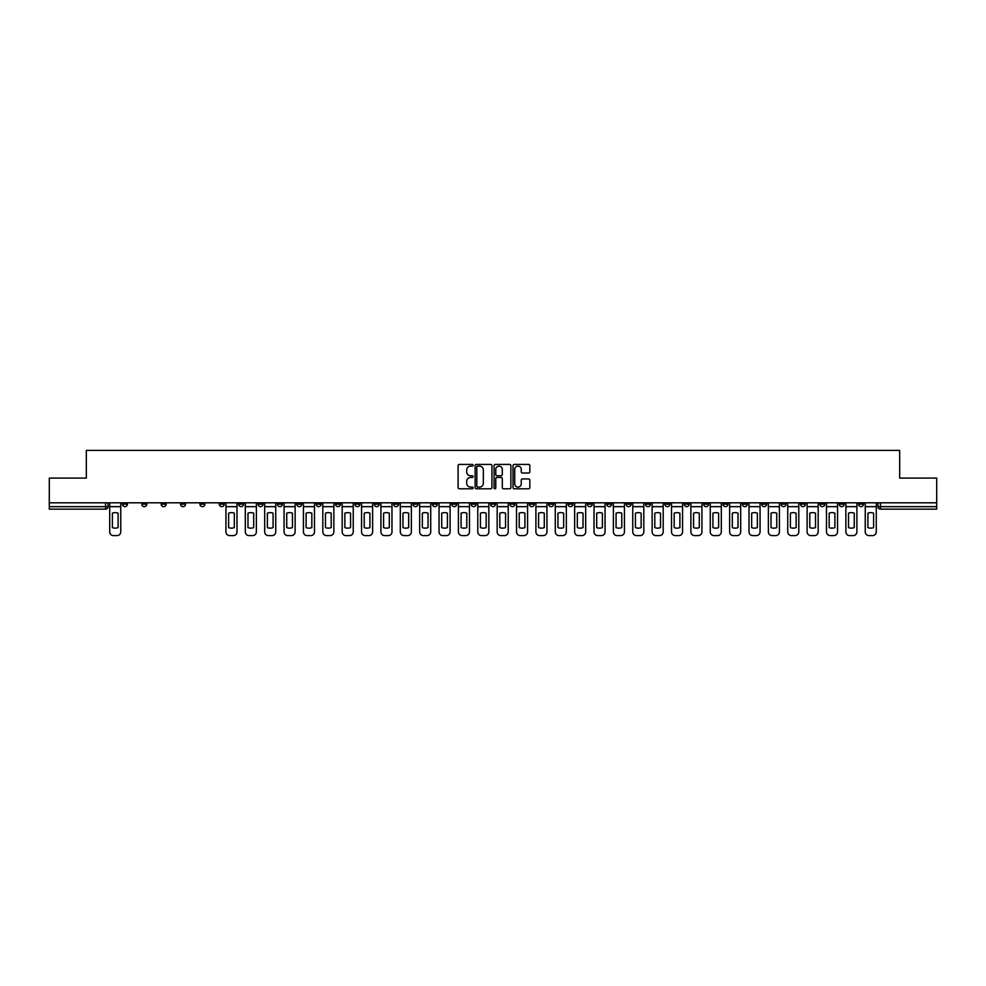 <?xml version="1.0" encoding="UTF-8"?>
<svg xmlns="http://www.w3.org/2000/svg" width="986" height="986" viewBox="0 0 986 986"><rect width="100%" height="100%" fill="white"/><g stroke="black" fill="none" stroke-linecap="round" stroke-linejoin="round"><path stroke-width="1.48" d="M473.132 465.269A0.85 0.85 0 0 0 472.282 464.418L459.328 464.418A1.22 1.22 0 0 0 458.108 465.638L458.108 487.577A1.22 1.22 0 0 0 459.328 488.797L472.282 488.797A0.85 0.85 0 0 0 473.132 487.947A0.85 0.85 0 0 0 472.282 487.096L470.605 487.096A3.895 3.895 0 0 1 466.698 483.189L466.698 481.365A3.895 3.895 0 0 1 470.605 477.458L472.282 477.458A0.85 0.85 0 0 0 473.132 476.608A0.85 0.85 0 0 0 472.282 475.757L470.605 475.757A3.895 3.895 0 0 1 466.698 471.85L466.698 470.026A3.895 3.895 0 0 1 470.605 466.119L472.282 466.119A0.85 0.85 0 0 0 473.132 465.269M819.847 504.179L819.847 502.811L819.847 504.179A2.49 2.49 0 0 0 822.324 506.656A2.49 2.49 0 0 1 819.847 504.179L824.814 504.179A2.49 2.49 0 0 1 822.324 506.656M645.497 504.179L645.497 502.811L645.497 504.179A2.49 2.49 0 0 0 647.975 506.656A2.49 2.49 0 0 1 645.497 504.179L650.464 504.179A2.49 2.49 0 0 1 647.975 506.656M606.747 502.811L606.747 504.179L611.714 504.179A2.49 2.49 0 0 1 609.237 506.656A2.49 2.49 0 0 1 606.747 504.179L606.747 502.811M587.373 504.179L587.373 502.811L587.373 504.179A2.49 2.49 0 0 0 589.862 506.656A2.49 2.49 0 0 1 587.373 504.179L592.34 504.179A2.49 2.49 0 0 1 589.862 506.656A2.49 2.49 0 0 0 592.34 504.179A2.49 2.49 0 0 1 589.862 506.656M568.01 504.179L568.01 502.811L568.01 504.179A2.49 2.49 0 0 0 570.487 506.656A2.49 2.49 0 0 1 568.01 504.179L572.977 504.179A2.49 2.49 0 0 1 570.487 506.656A2.49 2.49 0 0 0 572.977 504.179A2.49 2.49 0 0 1 570.487 506.656M509.885 504.179L509.885 502.811L509.885 504.179A2.49 2.49 0 0 0 512.375 506.656A2.49 2.49 0 0 1 509.885 504.179L514.852 504.179A2.49 2.49 0 0 1 512.375 506.656M490.51 502.811L490.51 504.179L495.49 504.179A2.49 2.49 0 0 1 493 506.656A2.49 2.49 0 0 1 490.51 504.179L490.51 502.811M471.148 502.811L471.148 504.179L476.115 504.179A2.49 2.49 0 0 1 473.625 506.656A2.49 2.49 0 0 1 471.148 504.179L471.148 502.811M451.773 502.811L451.773 504.179L456.74 504.179A2.49 2.49 0 0 1 454.25 506.656A2.49 2.49 0 0 1 451.773 504.179L451.773 502.811M432.398 504.179L432.398 502.811L432.398 504.179A2.49 2.49 0 0 0 434.888 506.656A2.49 2.49 0 0 1 432.398 504.179L437.365 504.179A2.49 2.49 0 0 1 434.888 506.656M393.66 502.811L393.66 504.179L398.627 504.179A2.49 2.49 0 0 1 396.138 506.656A2.49 2.49 0 0 1 393.66 504.179L393.66 502.811M374.286 504.179L374.286 502.811L374.286 504.179A2.49 2.49 0 0 0 376.763 506.656A2.49 2.49 0 0 1 374.286 504.179L379.253 504.179A2.49 2.49 0 0 1 376.763 506.656M161.186 502.811L161.186 504.179L166.153 504.179A2.49 2.49 0 0 1 163.676 506.656A2.49 2.49 0 0 1 161.186 504.179L161.186 502.811M528.619 473.009A1.22 1.22 0 0 0 529.839 471.789L529.839 465.638A1.22 1.22 0 0 0 528.619 464.418L514.236 464.418A1.22 1.22 0 0 0 513.016 465.638L513.016 487.577A1.22 1.22 0 0 0 514.236 488.797L528.619 488.797A1.22 1.22 0 0 0 529.839 487.577L529.839 480.145A1.22 1.22 0 0 0 528.619 478.925L522.469 478.925A1.22 1.22 0 0 0 521.249 480.145L521.249 483.83A3.266 3.266 0 0 1 517.983 487.096A3.266 3.266 0 0 1 514.729 483.83L514.729 469.385A3.266 3.266 0 0 1 517.983 466.119A3.266 3.266 0 0 1 521.249 469.385L521.249 471.789A1.22 1.22 0 0 0 522.469 473.009L528.619 473.009M49.3 502.811L49.3 478.099L86.312 478.099L86.312 450.405L899.688 450.405L899.688 478.099L936.7 478.099L936.7 502.811L49.3 502.811L49.3 506.656L108.041 506.656L108.041 502.811M491.928 465.638A1.22 1.22 0 0 0 490.72 464.418L476.337 464.418A1.22 1.22 0 0 0 475.116 465.638L475.116 487.577A1.22 1.22 0 0 0 476.337 488.797L490.72 488.797A1.22 1.22 0 0 0 491.928 487.577L491.928 465.638M495.28 464.418L509.663 464.418A1.22 1.22 0 0 1 510.884 465.638L510.884 487.577A1.22 1.22 0 0 1 509.663 488.797L503.513 488.797A1.22 1.22 0 0 1 502.293 487.577L502.293 478.678A1.22 1.22 0 0 0 501.073 477.458L496.993 477.458A1.22 1.22 0 0 0 495.773 478.678L495.773 487.947A0.85 0.85 0 0 1 494.923 488.797A0.85 0.85 0 0 1 494.072 487.947L494.072 465.638A1.22 1.22 0 0 1 495.28 464.418M877.959 502.811L877.959 506.656L936.7 506.656L936.7 509.146L880.449 509.146A2.49 2.49 0 0 1 877.959 506.656A2.49 2.49 0 0 0 880.449 509.146L880.449 502.811M936.7 502.811L936.7 506.656M108.041 506.656A2.49 2.49 0 0 1 105.551 509.146A2.49 2.49 0 0 0 108.041 506.656A2.49 2.49 0 0 1 105.551 509.146L49.3 509.146L49.3 506.656M863.551 502.811L863.551 504.179A2.49 2.49 0 0 1 861.074 506.656A2.49 2.49 0 0 1 858.584 504.179A2.49 2.49 0 0 0 861.074 506.656M858.584 502.811L858.584 504.179L863.551 504.179M844.189 502.811L844.189 504.179A2.49 2.49 0 0 1 841.699 506.656A2.49 2.49 0 0 1 839.222 504.179A2.49 2.49 0 0 0 841.699 506.656M839.222 502.811L839.222 504.179L844.189 504.179M824.814 502.811L824.814 504.179M805.439 502.811L805.439 504.179A2.49 2.49 0 0 1 802.961 506.656A2.49 2.49 0 0 1 800.472 504.179A2.49 2.49 0 0 0 802.961 506.656M800.472 502.811L800.472 504.179L805.439 504.179M786.064 502.811L786.064 504.179A2.49 2.49 0 0 1 783.587 506.656A2.49 2.49 0 0 1 781.097 504.179L786.064 504.179M781.097 502.811L781.097 504.179M766.701 502.811L766.701 504.179A2.49 2.49 0 0 1 764.212 506.656A2.49 2.49 0 0 1 761.734 504.179A2.49 2.49 0 0 0 764.212 506.656M761.734 502.811L761.734 504.179L766.701 504.179M747.326 502.811L747.326 504.179A2.49 2.49 0 0 1 744.837 506.656A2.49 2.49 0 0 1 742.359 504.179L747.326 504.179M742.359 502.811L742.359 504.179M727.951 502.811L727.951 504.179A2.49 2.49 0 0 1 725.462 506.656A2.49 2.49 0 0 1 722.985 504.179L727.951 504.179A2.49 2.49 0 0 1 725.462 506.656A2.49 2.49 0 0 0 727.951 504.179M722.985 502.811L722.985 504.179M708.577 502.811L708.577 504.179A2.49 2.49 0 0 1 706.099 506.656A2.49 2.49 0 0 1 703.61 504.179A2.49 2.49 0 0 0 706.099 506.656M703.61 502.811L703.61 504.179L708.577 504.179M689.202 502.811L689.202 504.179A2.49 2.49 0 0 1 686.724 506.656A2.49 2.49 0 0 1 684.235 504.179L689.202 504.179M684.235 502.811L684.235 504.179M669.839 502.811L669.839 504.179A2.49 2.49 0 0 1 667.349 506.656A2.49 2.49 0 0 1 664.872 504.179A2.49 2.49 0 0 0 667.349 506.656M664.872 502.811L664.872 504.179L669.839 504.179M650.464 502.811L650.464 504.179M631.089 502.811L631.089 504.179A2.49 2.49 0 0 1 628.612 506.656A2.49 2.49 0 0 1 626.122 504.179L631.089 504.179A2.49 2.49 0 0 1 628.612 506.656A2.49 2.49 0 0 0 631.089 504.179L631.089 502.811M626.122 502.811L626.122 504.179M611.714 502.811L611.714 504.179A2.49 2.49 0 0 1 609.237 506.656A2.49 2.49 0 0 0 611.714 504.179L611.714 502.811M592.34 502.811L592.34 504.179L592.34 502.811M572.977 502.811L572.977 504.179M553.602 502.811L553.602 504.179A2.49 2.49 0 0 1 551.112 506.656A2.49 2.49 0 0 1 548.635 504.179L553.602 504.179A2.49 2.49 0 0 1 551.112 506.656A2.49 2.49 0 0 0 553.602 504.179M548.635 502.811L548.635 504.179M534.227 502.811L534.227 504.179A2.49 2.49 0 0 1 531.75 506.656A2.49 2.49 0 0 1 529.26 504.179A2.49 2.49 0 0 0 531.75 506.656A2.49 2.49 0 0 0 534.227 504.179A2.49 2.49 0 0 1 531.75 506.656M529.26 502.811L529.26 504.179L534.227 504.179M514.852 502.811L514.852 504.179L514.852 502.811M495.49 502.811L495.49 504.179L495.49 502.811M476.115 502.811L476.115 504.179A2.49 2.49 0 0 1 473.625 506.656A2.49 2.49 0 0 0 476.115 504.179L476.115 502.811M456.74 502.811L456.74 504.179L456.74 502.811M437.365 502.811L437.365 504.179L437.365 502.811M417.99 502.811L417.99 504.179A2.49 2.49 0 0 1 415.513 506.656A2.49 2.49 0 0 1 413.023 504.179A2.49 2.49 0 0 0 415.513 506.656A2.49 2.49 0 0 0 417.99 504.179A2.49 2.49 0 0 1 415.513 506.656M413.023 502.811L413.023 504.179L417.99 504.179M398.627 502.811L398.627 504.179A2.49 2.49 0 0 1 396.138 506.656A2.49 2.49 0 0 0 398.627 504.179L398.627 502.811M379.253 502.811L379.253 504.179M359.878 502.811L359.878 504.179A2.49 2.49 0 0 1 357.388 506.656A2.49 2.49 0 0 1 354.911 504.179L359.878 504.179M354.911 502.811L354.911 504.179M340.503 502.811L340.503 504.179A2.49 2.49 0 0 1 338.025 506.656A2.49 2.49 0 0 1 335.536 504.179L340.503 504.179M335.536 502.811L335.536 504.179M321.128 502.811L321.128 504.179A2.49 2.49 0 0 1 318.651 506.656A2.49 2.49 0 0 1 316.161 504.179L321.128 504.179M316.161 502.811L316.161 504.179M301.765 502.811L301.765 504.179A2.49 2.49 0 0 1 299.276 506.656A2.49 2.49 0 0 1 296.798 504.179L301.765 504.179L301.765 502.811M296.798 502.811L296.798 504.179M282.39 502.811L282.39 504.179A2.49 2.49 0 0 1 279.901 506.656A2.49 2.49 0 0 1 277.423 504.179L282.39 504.179M277.423 502.811L277.423 504.179M263.015 502.811L263.015 504.179A2.49 2.49 0 0 1 260.538 506.656A2.49 2.49 0 0 1 258.049 504.179L263.015 504.179M258.049 502.811L258.049 504.179M243.641 502.811L243.641 504.179A2.49 2.49 0 0 1 241.163 506.656A2.49 2.49 0 0 1 238.674 504.179L243.641 504.179M238.674 502.811L238.674 504.179M224.266 502.811L224.266 504.179A2.49 2.49 0 0 1 221.788 506.656A2.49 2.49 0 0 1 219.299 504.179L224.266 504.179M219.299 502.811L219.299 504.179M204.903 502.811L204.903 504.179A2.49 2.49 0 0 1 202.413 506.656A2.49 2.49 0 0 1 199.936 504.179A2.49 2.49 0 0 0 202.413 506.656M199.936 502.811L199.936 504.179L204.903 504.179M185.528 502.811L185.528 504.179A2.49 2.49 0 0 1 183.039 506.656A2.49 2.49 0 0 1 180.561 504.179L185.528 504.179M180.561 502.811L180.561 504.179M166.153 502.811L166.153 504.179A2.49 2.49 0 0 1 163.676 506.656A2.49 2.49 0 0 0 166.153 504.179M146.778 502.811L146.778 504.179A2.49 2.49 0 0 1 144.301 506.656A2.49 2.49 0 0 1 141.811 504.179A2.49 2.49 0 0 0 144.301 506.656A2.49 2.49 0 0 0 146.778 504.179A2.49 2.49 0 0 1 144.301 506.656M141.811 502.811L141.811 504.179L146.778 504.179M127.416 502.811L127.416 504.179A2.49 2.49 0 0 1 124.926 506.656A2.49 2.49 0 0 1 122.449 504.179L127.416 504.179L127.416 502.811M122.449 502.811L122.449 504.179M477.668 466.119A0.85 0.85 0 0 0 476.817 466.982L476.817 486.234A0.85 0.85 0 0 0 477.668 487.096L479.442 487.096A3.895 3.895 0 0 0 483.337 483.189L483.337 470.026A3.895 3.895 0 0 0 479.442 466.119L477.668 466.119M502.293 469.447A3.266 3.266 0 0 0 499.039 466.181A3.266 3.266 0 0 0 495.773 469.447L495.773 474.537A1.22 1.22 0 0 0 496.993 475.757L501.073 475.757A1.22 1.22 0 0 0 502.293 474.537L502.293 469.447M109.717 506.656L109.717 531.873A3.722 3.722 0 0 0 113.439 535.595L117.038 535.595A3.722 3.722 0 0 0 120.76 531.873L120.76 506.656L109.717 506.656L109.717 502.811M120.76 506.656L120.76 502.811M118.098 527.596L118.098 513.176A7.703 7.703 0 0 0 112.379 513.176L112.379 527.596A7.703 7.703 0 0 0 118.098 527.596M225.942 506.656L225.942 531.873A3.722 3.722 0 0 0 229.676 535.595L233.275 535.595A3.722 3.722 0 0 0 236.997 531.873L236.997 506.656L225.942 506.656L225.942 502.811M236.997 506.656L236.997 502.811M234.335 527.596L234.335 513.176A7.703 7.703 0 0 0 228.616 513.176L228.616 527.596A7.703 7.703 0 0 0 234.335 527.596M245.317 506.656L245.317 531.873A3.722 3.722 0 0 0 249.051 535.595L252.65 535.595A3.722 3.722 0 0 0 256.372 531.873L256.372 506.656L245.317 506.656L245.317 502.811M256.372 506.656L256.372 502.811M253.698 527.596L253.698 513.176A7.703 7.703 0 0 0 247.991 513.176L247.991 527.596A7.703 7.703 0 0 0 253.698 527.596M264.692 506.656L264.692 531.873A3.722 3.722 0 0 0 268.414 535.595L272.025 535.595A3.722 3.722 0 0 0 275.747 531.873L275.747 506.656L264.692 506.656L264.692 502.811M275.747 506.656L275.747 502.811M273.073 527.596L273.073 513.176A7.703 7.703 0 0 0 267.366 513.176L267.366 527.596A7.703 7.703 0 0 0 273.073 527.596M284.067 506.656L284.067 531.873A3.722 3.722 0 0 0 287.789 535.595L291.388 535.595A3.722 3.722 0 0 0 295.122 531.873L295.122 506.656L284.067 506.656L284.067 502.811M295.122 506.656L295.122 502.811M292.448 527.596L292.448 513.176A7.703 7.703 0 0 0 286.729 513.176L286.729 527.596A7.703 7.703 0 0 0 292.448 527.596M303.441 506.656L303.441 531.873A3.722 3.722 0 0 0 307.164 535.595L310.763 535.595A3.722 3.722 0 0 0 314.485 531.873L314.485 506.656L303.441 506.656L303.441 502.811M314.485 506.656L314.485 502.811M311.822 527.596L311.822 513.176A7.703 7.703 0 0 0 306.104 513.176L306.104 527.596A7.703 7.703 0 0 0 311.822 527.596M322.804 506.656L322.804 531.873A3.722 3.722 0 0 0 326.539 535.595L330.137 535.595A3.722 3.722 0 0 0 333.86 531.873L333.86 506.656L322.804 506.656L322.804 502.811M333.86 506.656L333.86 502.811M331.197 527.596L331.197 513.176A7.703 7.703 0 0 0 325.479 513.176L325.479 527.596A7.703 7.703 0 0 0 331.197 527.596M342.179 506.656L342.179 531.873A3.722 3.722 0 0 0 345.901 535.595L349.512 535.595A3.722 3.722 0 0 0 353.235 531.873L353.235 506.656L342.179 506.656L342.179 502.811M353.235 506.656L353.235 502.811M350.56 527.596L350.56 513.176A7.703 7.703 0 0 0 344.853 513.176L344.853 527.596A7.703 7.703 0 0 0 350.56 527.596M361.554 506.656L361.554 531.873A3.722 3.722 0 0 0 365.276 535.595L368.875 535.595A3.722 3.722 0 0 0 372.609 531.873L372.609 506.656L361.554 506.656L361.554 502.811M372.609 506.656L372.609 502.811M369.935 527.596L369.935 513.176A7.703 7.703 0 0 0 364.228 513.176L364.228 527.596A7.703 7.703 0 0 0 369.935 527.596M380.929 506.656L380.929 531.873A3.722 3.722 0 0 0 384.651 535.595L388.25 535.595A3.722 3.722 0 0 0 391.984 531.873L391.984 506.656L380.929 506.656L380.929 502.811M391.984 506.656L391.984 502.811M389.31 527.596L389.31 513.176A7.703 7.703 0 0 0 383.591 513.176L383.591 527.596A7.703 7.703 0 0 0 389.31 527.596M400.304 506.656L400.304 531.873A3.722 3.722 0 0 0 404.026 535.595L407.625 535.595A3.722 3.722 0 0 0 411.347 531.873L411.347 506.656L400.304 506.656L400.304 502.811M411.347 506.656L411.347 502.811M408.685 527.596L408.685 513.176A7.703 7.703 0 0 0 402.966 513.176L402.966 527.596A7.703 7.703 0 0 0 408.685 527.596M419.666 506.656L419.666 531.873A3.722 3.722 0 0 0 423.401 535.595L427 535.595A3.722 3.722 0 0 0 430.722 531.873L430.722 506.656L419.666 506.656L419.666 502.811M430.722 506.656L430.722 502.811M428.047 527.596L428.047 513.176A7.703 7.703 0 0 0 422.341 513.176L422.341 527.596A7.703 7.703 0 0 0 428.047 527.596M439.041 506.656L439.041 531.873A3.722 3.722 0 0 0 442.763 535.595L446.375 535.595A3.722 3.722 0 0 0 450.097 531.873L450.097 506.656L439.041 506.656L439.041 502.811M450.097 506.656L450.097 502.811M447.422 527.596L447.422 513.176A7.703 7.703 0 0 0 441.716 513.176L441.716 527.596A7.703 7.703 0 0 0 447.422 527.596M458.416 506.656L458.416 531.873A3.722 3.722 0 0 0 462.138 535.595L465.737 535.595A3.722 3.722 0 0 0 469.472 531.873L469.472 506.656L458.416 506.656L458.416 502.811M469.472 506.656L469.472 502.811M466.797 527.596L466.797 513.176A7.703 7.703 0 0 0 461.091 513.176L461.091 527.596A7.703 7.703 0 0 0 466.797 527.596M477.791 506.656L477.791 531.873A3.722 3.722 0 0 0 481.513 535.595L485.112 535.595A3.722 3.722 0 0 0 488.834 531.873L488.834 506.656L477.791 506.656L477.791 502.811M488.834 506.656L488.834 502.811M486.172 527.596L486.172 513.176A7.703 7.703 0 0 0 480.453 513.176L480.453 527.596A7.703 7.703 0 0 0 486.172 527.596M497.166 506.656L497.166 531.873A3.722 3.722 0 0 0 500.888 535.595L504.487 535.595A3.722 3.722 0 0 0 508.209 531.873L508.209 506.656L497.166 506.656L497.166 502.811M508.209 506.656L508.209 502.811M505.547 527.596L505.547 513.176A7.703 7.703 0 0 0 499.828 513.176L499.828 527.596A7.703 7.703 0 0 0 505.547 527.596M516.528 506.656L516.528 531.873A3.722 3.722 0 0 0 520.263 535.595L523.862 535.595A3.722 3.722 0 0 0 527.584 531.873L527.584 506.656L516.528 506.656L516.528 502.811M527.584 506.656L527.584 502.811M524.909 527.596L524.909 513.176A7.703 7.703 0 0 0 519.203 513.176L519.203 527.596A7.703 7.703 0 0 0 524.909 527.596M535.903 506.656L535.903 531.873A3.722 3.722 0 0 0 539.625 535.595L543.237 535.595A3.722 3.722 0 0 0 546.959 531.873L546.959 506.656L535.903 506.656L535.903 502.811M546.959 506.656L546.959 502.811M544.284 527.596L544.284 513.176A7.703 7.703 0 0 0 538.578 513.176L538.578 527.596A7.703 7.703 0 0 0 544.284 527.596M555.278 506.656L555.278 531.873A3.722 3.722 0 0 0 559 535.595L562.599 535.595A3.722 3.722 0 0 0 566.334 531.873L566.334 506.656L555.278 506.656L555.278 502.811M566.334 506.656L566.334 502.811M563.659 527.596L563.659 513.176A7.703 7.703 0 0 0 557.953 513.176L557.953 527.596A7.703 7.703 0 0 0 563.659 527.596M574.653 506.656L574.653 531.873A3.722 3.722 0 0 0 578.375 535.595L581.974 535.595A3.722 3.722 0 0 0 585.696 531.873L585.696 506.656L574.653 506.656L574.653 502.811M585.696 506.656L585.696 502.811M583.034 527.596L583.034 513.176A7.703 7.703 0 0 0 577.315 513.176L577.315 527.596A7.703 7.703 0 0 0 583.034 527.596M594.016 506.656L594.016 531.873A3.722 3.722 0 0 0 597.75 535.595L601.349 535.595A3.722 3.722 0 0 0 605.071 531.873L605.071 506.656L594.016 506.656L594.016 502.811M605.071 506.656L605.071 502.811M602.409 527.596L602.409 513.176A7.703 7.703 0 0 0 596.69 513.176L596.69 527.596A7.703 7.703 0 0 0 602.409 527.596M613.391 506.656L613.391 531.873A3.722 3.722 0 0 0 617.125 535.595L620.724 535.595A3.722 3.722 0 0 0 624.446 531.873L624.446 506.656L613.391 506.656L613.391 502.811M624.446 506.656L624.446 502.811M621.772 527.596L621.772 513.176A7.703 7.703 0 0 0 616.065 513.176L616.065 527.596A7.703 7.703 0 0 0 621.772 527.596M632.765 506.656L632.765 531.873A3.722 3.722 0 0 0 636.488 535.595L640.099 535.595A3.722 3.722 0 0 0 643.821 531.873L643.821 506.656L632.765 506.656L632.765 502.811M643.821 506.656L643.821 502.811M641.147 527.596L641.147 513.176A7.703 7.703 0 0 0 635.44 513.176L635.44 527.596A7.703 7.703 0 0 0 641.147 527.596M652.14 506.656L652.14 531.873A3.722 3.722 0 0 0 655.863 535.595L659.461 535.595A3.722 3.722 0 0 0 663.196 531.873L663.196 506.656L652.14 506.656L652.14 502.811M663.196 506.656L663.196 502.811M660.521 527.596L660.521 513.176A7.703 7.703 0 0 0 654.803 513.176L654.803 527.596A7.703 7.703 0 0 0 660.521 527.596M671.515 506.656L671.515 531.873A3.722 3.722 0 0 0 675.237 535.595L678.836 535.595A3.722 3.722 0 0 0 682.558 531.873L682.558 506.656L671.515 506.656L671.515 502.811M682.558 506.656L682.558 502.811M679.896 527.596L679.896 513.176A7.703 7.703 0 0 0 674.178 513.176L674.178 527.596A7.703 7.703 0 0 0 679.896 527.596M690.878 506.656L690.878 531.873A3.722 3.722 0 0 0 694.612 535.595L698.211 535.595A3.722 3.722 0 0 0 701.933 531.873L701.933 506.656L690.878 506.656L690.878 502.811M701.933 506.656L701.933 502.811M699.271 527.596L699.271 513.176A7.703 7.703 0 0 0 693.552 513.176L693.552 527.596A7.703 7.703 0 0 0 699.271 527.596M710.253 506.656L710.253 531.873A3.722 3.722 0 0 0 713.975 535.595L717.586 535.595A3.722 3.722 0 0 0 721.308 531.873L721.308 506.656L710.253 506.656L710.253 502.811M721.308 506.656L721.308 502.811M718.634 527.596L718.634 513.176A7.703 7.703 0 0 0 712.927 513.176L712.927 527.596A7.703 7.703 0 0 0 718.634 527.596M729.628 506.656L729.628 531.873A3.722 3.722 0 0 0 733.35 535.595L736.949 535.595A3.722 3.722 0 0 0 740.683 531.873L740.683 506.656L729.628 506.656L729.628 502.811M740.683 506.656L740.683 502.811M738.009 527.596L738.009 513.176A7.703 7.703 0 0 0 732.302 513.176L732.302 527.596A7.703 7.703 0 0 0 738.009 527.596M749.003 506.656L749.003 531.873A3.722 3.722 0 0 0 752.725 535.595L756.324 535.595A3.722 3.722 0 0 0 760.058 531.873L760.058 506.656L749.003 506.656L749.003 502.811M760.058 506.656L760.058 502.811M757.384 527.596L757.384 513.176A7.703 7.703 0 0 0 751.665 513.176L751.665 527.596A7.703 7.703 0 0 0 757.384 527.596M768.377 506.656L768.377 531.873A3.722 3.722 0 0 0 772.1 535.595L775.699 535.595A3.722 3.722 0 0 0 779.421 531.873L779.421 506.656L768.377 506.656L768.377 502.811M779.421 506.656L779.421 502.811M776.758 527.596L776.758 513.176A7.703 7.703 0 0 0 771.04 513.176L771.04 527.596A7.703 7.703 0 0 0 776.758 527.596M787.74 506.656L787.74 531.873A3.722 3.722 0 0 0 791.475 535.595L795.073 535.595A3.722 3.722 0 0 0 798.796 531.873L798.796 506.656L787.74 506.656L787.74 502.811M798.796 506.656L798.796 502.811M796.121 527.596L796.121 513.176A7.703 7.703 0 0 0 790.415 513.176L790.415 527.596A7.703 7.703 0 0 0 796.121 527.596M807.115 506.656L807.115 531.873A3.722 3.722 0 0 0 810.837 535.595L814.448 535.595A3.722 3.722 0 0 0 818.17 531.873L818.17 506.656L807.115 506.656L807.115 502.811M818.17 506.656L818.17 502.811M815.496 527.596L815.496 513.176A7.703 7.703 0 0 0 809.789 513.176L809.789 527.596A7.703 7.703 0 0 0 815.496 527.596M826.49 506.656L826.49 531.873A3.722 3.722 0 0 0 830.212 535.595L833.811 535.595A3.722 3.722 0 0 0 837.545 531.873L837.545 506.656L826.49 506.656L826.49 502.811M837.545 506.656L837.545 502.811M834.871 527.596L834.871 513.176A7.703 7.703 0 0 0 829.164 513.176L829.164 527.596A7.703 7.703 0 0 0 834.871 527.596M845.865 506.656L845.865 531.873A3.722 3.722 0 0 0 849.587 535.595L853.186 535.595A3.722 3.722 0 0 0 856.908 531.873L856.908 506.656L845.865 506.656L845.865 502.811M856.908 506.656L856.908 502.811M854.246 527.596L854.246 513.176A7.703 7.703 0 0 0 848.527 513.176L848.527 527.596A7.703 7.703 0 0 0 854.246 527.596M865.24 506.656L865.24 531.873A3.722 3.722 0 0 0 868.962 535.595L872.561 535.595A3.722 3.722 0 0 0 876.283 531.873L876.283 506.656L865.24 506.656L865.24 502.811M876.283 506.656L876.283 502.811M873.621 527.596L873.621 513.176A7.703 7.703 0 0 0 867.902 513.176L867.902 527.596A7.703 7.703 0 0 0 873.621 527.596M105.551 502.811L105.551 509.146M880.449 509.146A2.49 2.49 0 0 1 877.959 506.656"/></g></svg>
